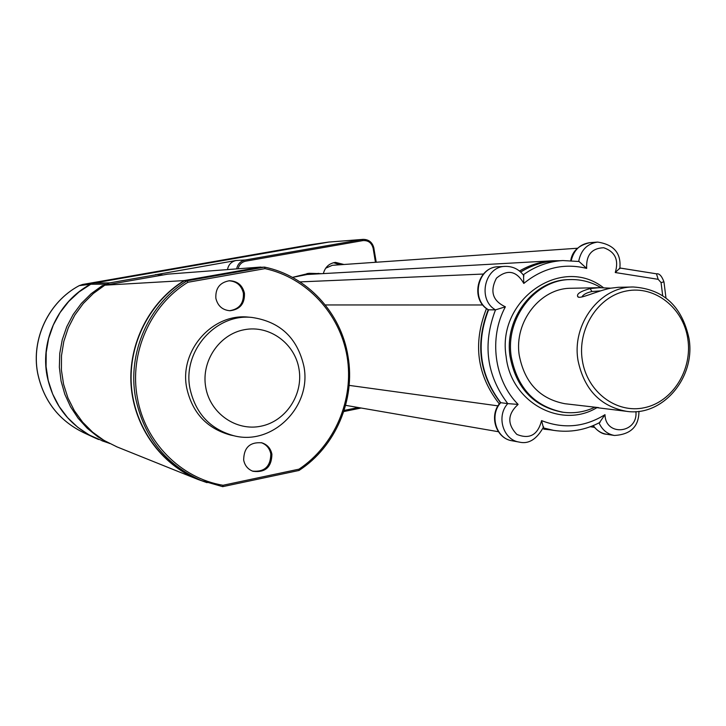 <?xml version="1.0" encoding="UTF-8"?>
<svg xmlns="http://www.w3.org/2000/svg" width="726" height="726" viewBox="0 0 726 726"><rect width="100%" height="100%" fill="white"/><g stroke="black" fill="none" stroke-linecap="round" stroke-linejoin="round"><path stroke-width="1.09" d="M104.762 285.227L102.257 285.663L91.158 293.703L81.412 303.359L73.208 314.44L66.774 326.682L62.245 339.777L59.759 353.417L59.36 367.274L61.066 381.014L64.832 394.291L70.558 406.787L78.099 418.212L87.274 428.295L97.838 436.789L109.553 443.513M104.444 285.427L102.257 285.663M117.077 446.935L103.963 440.392L92.592 432.151L82.619 422.151L74.324 410.644L67.926 397.921L63.579 384.281L61.411 370.097L61.483 355.713L63.797 341.51L68.28 327.843L74.832 315.075L83.254 303.522L93.355 293.467L104.843 285.173L167.869 274.129L260.616 267.068L184.123 280.599C149.52 301.834 128.139 343.752 131.097 385.361C134.092 426.979 161.072 464.468 197.989 479.459L207.073 482.672M104.843 285.173L184.123 280.599M261.551 267.277L260.616 267.068M184.213 280.835L260.616 267.322L264.573 267.114C307.089 275.807 341.193 312.87 348.017 356.384C355.613 399.772 335.639 446.699 299.021 470.457L222.682 486.656L201.347 480.539C165.818 464.867 143.884 437.261 135.553 397.73C127.132 352.763 148.875 303.867 187.063 280.826L184.213 280.835C149.692 302.043 128.375 343.879 131.352 385.397C134.355 426.924 161.29 464.313 198.134 479.251L201.347 480.539M198.888 479.55L198.134 479.251M222.682 486.656L223.009 485.267C180.738 478.28 144.728 441.98 137.332 397.521C129.046 353.253 150.355 305.111 187.889 282.287L265.026 268.62C306.826 277.713 340.004 313.841 347.119 356.693C354.234 399.545 334.831 445.292 299.012 469.159L223.009 485.267M215.867 298.322C215.323 288.286 219.842 282.432 229.398 280.744C237.411 281.007 242.42 285.155 244.435 293.159C244.889 303.64 240.07 309.503 229.988 310.737C222.437 310.075 217.736 305.936 215.867 298.322M271.914 454.231C271.633 467.145 265.326 472.826 252.984 471.292C247.92 469.341 244.816 465.62 243.673 460.121C243.809 447.624 249.862 441.853 261.841 442.815C267.322 444.602 270.68 448.414 271.914 454.231M232.465 435.455L230.487 435.046C206.837 428.494 192.236 412.776 186.7 387.911C179.113 350.758 212.355 313.087 248.437 317.126L249.944 317.262M187.889 282.287L187.063 280.826L264.573 267.114L265.026 268.62M299.012 469.168L299.021 470.457M229.498 310.719C239.262 309.212 243.891 303.368 243.391 293.186C241.468 285.409 236.631 281.28 228.881 280.78M252.494 471.11C264.545 472.19 270.653 466.464 270.807 453.913C269.645 448.314 266.469 444.566 261.26 442.66M189.949 388.464C195.494 413.412 210.132 429.175 233.845 435.745C272.667 445.955 312.053 406.315 303.885 366.267C297.361 337.835 280.009 321.554 251.849 317.434C215.676 313.387 182.335 351.184 189.949 388.464M205.721 387.212C210.05 413.303 236.131 431.48 260.952 426.198C285.835 421.298 303.486 394.581 299.003 369.017C294.874 343.38 269.491 324.849 244.462 329.686C219.37 334.132 201.011 361.203 205.721 387.212M329.196 242.003L93.99 283.058L90.541 284.256C58.761 301.045 40.148 339.877 47.036 375.705C53.089 404.464 69.034 425.191 94.861 437.887L98.654 439.52M238.155 268.783C239.135 264.627 241.64 262.086 245.669 261.16L362.855 240.605L362.283 239.48L328.751 242.076L363.136 239.371L245.152 260.008C240.506 261.097 237.674 264.055 236.658 268.892M336.601 243.981L337.781 244.998M79.198 285.654L82.573 284.474L309.367 244.88L328.751 242.057L94.198 283.04L109.644 282.886L157.115 274.573L163.214 274.945M103.872 441.426L89.271 435.028L77.746 427.278L67.618 417.686L59.169 406.506L52.653 394.036L48.243 380.624L46.074 366.621L46.201 352.437L48.633 338.452L53.297 325.048L60.058 312.607L68.725 301.471L79.052 291.934L90.75 284.247L94.198 283.04M227.474 269.591C228.472 264.636 231.358 261.605 236.113 260.489L157.233 274.446M343.752 411.56L361.14 408.012M109.644 282.886L103.845 285.391M323.36 273.593C325.103 267.104 329.132 263.366 335.457 262.376L343.952 264.491M292.424 277.377L309.158 273.303L321.854 273.675M358.363 407.531L344.115 410.435M317.598 273.911L307.08 273.511M340.067 264.763L333.561 262.703M499.316 403.937C476.964 375.333 472.69 343.534 486.484 308.532M519.48 271.025C529.944 264.872 541.052 261.46 552.795 260.77L559.701 260.725M550.698 429.901L543.683 429.13M482.826 304.984L325.284 304.956M498 405.861L349.142 385.379M325.665 268.23L332.308 265.299L577.397 248.247M292.469 277.396L307.107 274.501L552.795 260.77M598.641 407.622L564.892 403.72C539.699 398.883 524.471 382.647 519.199 355.023C514.035 321.554 540.462 287.941 571.153 288.267M601.019 287.678C591.499 282.015 581.281 279.319 570.346 279.574C535.289 279.592 505.287 318.088 511.195 356.357C517.193 387.847 534.508 406.487 563.14 412.259C574.012 413.657 584.484 412.032 594.567 407.377M523.246 274.845C535.343 266.179 548.538 261.414 562.813 260.552L579.058 261.496L586.681 268.393C563.839 262.821 542.885 267.83 523.8 283.439C516.495 270.744 507.374 269.001 496.43 278.203C489.678 291.353 492.655 300.891 505.378 306.808C488.571 337.871 494.197 380.388 518.11 404.409C507.492 414.156 507.075 424.156 516.848 434.411C529.581 439.575 537.821 434.974 541.587 420.608C563.548 429.175 584.684 427.197 604.994 414.673C605.484 436.889 638.145 433.486 635.912 411.606M523.519 275.208L523.8 283.439M488.199 309.739C475.14 343.543 479.196 374.489 500.386 402.576L500.731 402.685C489.124 415.09 496.13 438.595 512.021 440.773L519.135 442.07C503.118 439.874 496.058 416.143 507.764 403.62L500.731 402.685C479.65 374.68 475.584 343.716 488.553 309.82L488.19 309.721C469.94 299.439 477.2 267.023 498.254 266.751C477.808 266.696 470.357 299.684 488.553 309.82L495.495 309.866L505.378 306.808M523.981 275.853C519.308 269.428 513.073 266.279 505.278 266.388C484.669 266.324 477.145 299.638 495.495 309.866C482.418 344.097 486.511 375.342 507.764 403.62L518.11 404.409M543.375 427.56L541.587 420.608M599.449 422.668L604.994 414.673M619.877 268.139L615.258 272.531C619.006 259.972 615.158 251.713 603.705 247.738C591.681 248.219 586 255.098 586.681 268.393M578.077 360.777C584.221 389.544 600.338 406.388 626.456 411.315C662.566 416.987 696.016 377.375 688.965 338.243C681.905 306.1 663.337 289.012 633.253 286.988C599.93 286.579 571.462 324.232 578.077 360.777M595.574 407.504L626.456 411.315M582.316 360.305C587.035 391.904 616.447 413.983 644.479 407.685C672.594 401.859 692.658 369.715 687.803 338.851C683.366 307.906 654.916 285.318 626.583 290.954C598.188 296.126 577.179 328.778 582.316 360.305M633.253 286.988L618.361 287.296L610.72 288.177C596.554 290.999 579.33 299.72 577.751 296.662C576.353 293.985 580.473 291.289 590.12 288.576L599.268 287.687L610.675 288.177M582.016 296.925C583.114 294.602 586.417 292.805 591.935 291.516L600.411 290.881M93.99 283.058L82.582 284.474L309.349 244.889L328.406 242.112M90.541 284.256L79.243 285.636L82.582 284.474M83.517 432.605C58.752 420.436 43.469 400.589 37.67 373.064C31.073 338.833 48.842 301.744 79.243 285.636L79.179 285.663C48.76 301.789 31.037 338.833 37.616 373.019C43.406 400.543 58.706 420.399 83.517 432.605L94.062 437.515M376.231 262.24L373.863 248.21C372.411 242.375 368.835 239.426 363.136 239.371C368.872 239.426 372.465 242.366 373.926 248.21L373.164 248.374C371.712 242.82 368.273 240.233 362.855 240.605M245.152 260.008L236.113 260.489M155.409 274.619L157.115 274.573M106.023 284.156L90.75 284.247M376.168 262.249L373.872 248.228M373.164 248.374L375.451 262.295M315.275 273.684L318.85 273.384M570.346 279.574L569.066 279.619C534.055 279.637 504.098 318.061 510.006 356.275C515.986 387.72 533.274 406.324 561.879 412.087L563.14 412.259M603.478 287.723C561.761 254.735 496.457 299.82 506.149 356.638C510.823 402.286 560.944 429.629 596.99 407.613M662.684 295.6L661.059 282.559L658.173 279.319L615.258 272.531M546.206 429.184L553.611 430.364L543.248 427.895M593.287 425.572C596.636 430.409 601.046 433.304 606.528 434.248L614.414 435.464C607.353 434.139 602.226 429.946 599.023 422.886M661.059 282.559L663.963 281.851M658.173 279.319L656.476 273.82L619.895 268.021M570.745 260.552C572.197 251.287 578.549 245.324 589.811 242.665C580.01 244.063 573.812 250.034 571.244 260.58M578.667 261.433C580.891 250.098 587.198 243.646 597.589 242.076L589.811 242.665M520.587 271.96C531.405 265.362 542.975 261.696 555.317 260.97C543.039 261.687 531.486 265.38 520.669 272.032M590.12 288.576L591.935 291.516M116.459 446.681L197.989 479.459M233.845 435.745L230.487 435.046M251.849 317.434L248.437 317.126M108.483 442.996L101.867 440.736M158.595 274.41L156.961 274.455M308.514 273.357L309.158 273.303M498.399 431.716L345.612 405.335M594.276 427.324L590.311 426.734M483.416 274.038L300.01 281.897M579.058 261.496L562.813 260.552L555.317 260.97M519.135 442.07C528.61 444.412 536.777 439.33 543.638 426.824M553.611 430.364C569.901 432.796 585.392 430.119 600.093 422.323M614.414 435.464C630.758 434.52 638.934 426.471 638.934 411.324M665.96 297.932L663.972 281.951C661.84 276.025 659.335 273.321 656.476 273.82L619.895 267.994M619.786 268.747C621.51 253.483 614.114 244.589 597.589 242.076M498.254 266.751L505.278 266.388M606.528 434.248C602.19 434.084 597.679 431.226 593.006 425.681M512.021 440.773C495.45 438.277 488.725 414.827 500.395 402.612M571.081 288.267L599.268 287.687M577.769 296.662L578.676 297.088"/></g></svg>
